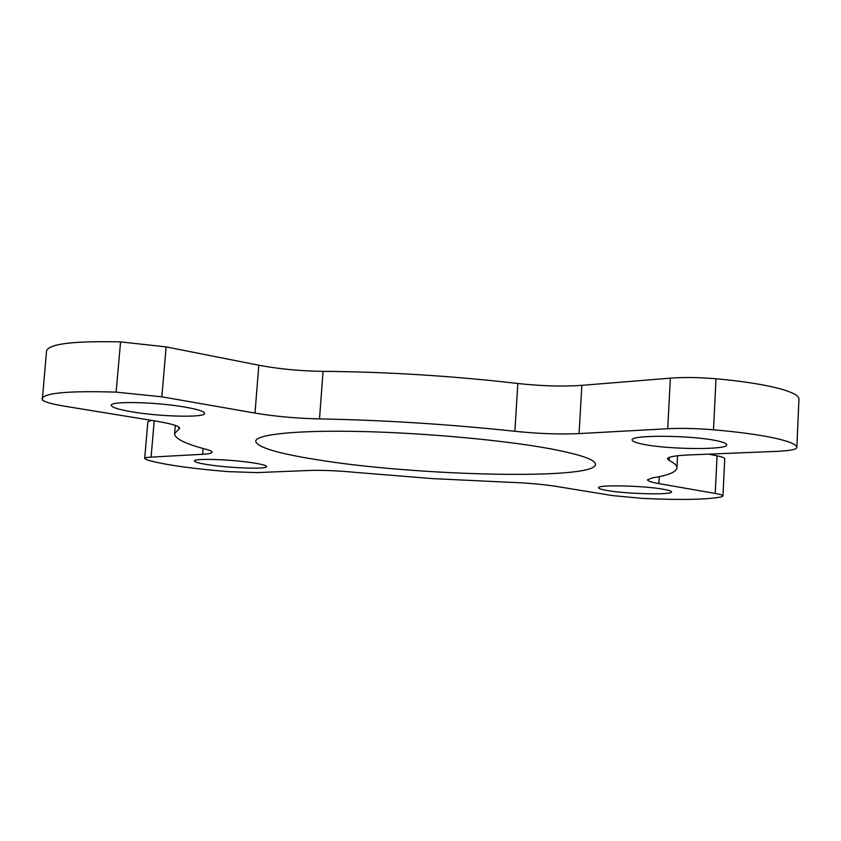 <?xml version="1.0" encoding="UTF-8"?>
<svg xmlns="http://www.w3.org/2000/svg" width="841" height="841" viewBox="0 0 841 841"><rect width="100%" height="100%" fill="white"/><g stroke="black" fill="none" stroke-linecap="round" stroke-linejoin="round"><path stroke-width="1.26" d="M663.265 489.241C668.753 490.198 671.517 491.091 671.56 491.922C672.632 495.086 627.418 494.056 607.528 490.555C601.662 489.567 598.687 488.642 598.603 487.759C596.931 484.605 643.491 485.604 663.265 489.241M252.636 462.802C261.793 464.221 266.45 465.494 266.608 466.608C267.396 469.362 231.212 468.227 209.22 464.863C199.653 463.433 194.744 462.119 194.471 460.952C193.283 458.177 230.655 459.333 252.636 462.802M185.22 407.139C197.95 409.399 204.416 411.491 204.626 413.404C205.425 417.819 160.705 416.779 132.026 411.838C118.602 409.556 111.695 407.391 111.285 405.341C109.866 400.905 156.521 401.966 185.22 407.139M549.825 448.695C580.385 454.476 595.617 459.733 595.523 464.432C595.47 480.316 416.221 476.006 317.204 459.743C277.74 453.488 257.241 447.328 255.706 441.273C255.885 434.408 296.368 430.066 360.642 431.496C424.8 432.915 503.748 440.179 549.825 448.695M716.795 440.758C723.376 442.156 726.677 443.501 726.698 444.805C727.938 450.114 668.406 449.578 643.155 444.258C635.943 442.829 632.295 441.409 632.201 440.001C629.92 434.744 691.733 435.165 716.795 440.758M154.229 420.815L151.096 457.115L202.618 454.287C208.747 453.94 211.911 453.236 212.121 452.195C212.153 451.344 210.124 450.377 206.013 449.283C185.272 443.838 174.802 438.634 174.592 433.662L179.669 428.258C179.406 426.114 171.427 423.706 155.722 421.057L64.841 406.235C51.49 404.006 43.984 401.851 42.334 399.78L46.56 350.823C49.093 343.811 73.766 340.836 120.568 341.898L166.129 346.902L258.818 365.225C278.991 369.02 300.416 371.06 323.081 371.344C386.934 371.859 451.859 375.906 517.846 383.475C541.236 386.061 562.576 386.692 581.856 385.336L670.361 378.156C684.017 377.136 699.228 377.346 716.006 378.765C741.005 381.068 761.189 384.106 776.558 387.869C791.402 391.643 798.866 395.365 798.95 399.044L796.847 447.57L798.95 399.044M716.006 378.765L713.504 429.783C738.598 431.98 758.855 434.734 774.298 438.035C789.226 441.325 796.742 444.5 796.847 447.538M708.595 454.151L717.068 455.822C722.156 456.852 724.721 457.84 724.742 458.797L722.955 495.99C722.913 495.202 720.348 494.361 715.228 493.446L717.068 455.822M151.096 457.115C146.923 457.357 144.789 457.819 144.684 458.492L147.869 421.804L151.443 420.363M166.129 346.902L161.829 396.815L255.002 413.078C275.27 416.463 296.768 418.397 319.496 418.913C383.507 420.111 448.631 424.232 514.871 431.286C538.345 433.704 559.749 434.482 579.06 433.599L667.733 428.721L670.361 378.156M161.829 396.815L116.09 392.127L120.568 341.898M42.061 398.613C44.478 392.852 69.162 390.687 116.09 392.127M144.684 458.492L146.975 459.89C162.839 464.516 189.814 468.426 227.911 471.622L256.862 472.61L309.509 470.455C322.355 470.056 338.145 470.739 356.889 472.495L432.432 478.613L507.48 482.198C526.035 482.839 542.161 484.227 555.869 486.34L612.521 495.58L642.482 498.408C680.874 500.153 707.134 499.649 721.273 496.915L722.955 495.99M796.847 447.57C796.248 449.525 789.52 450.787 776.642 451.365L688.716 454.96C674.966 455.591 667.891 456.884 667.47 458.839L669.173 460.5C674.482 463.16 677.058 465.63 676.921 467.911C676.322 472.074 668.111 475.407 652.29 477.909L647.465 479.78C647.581 481.01 651.386 482.282 658.881 483.607L715.228 493.446M713.504 429.783C696.663 428.395 681.41 428.048 667.733 428.721M669.331 457.357L669.173 460.5M659.249 476.647L658.881 483.607M203.091 448.495L202.618 454.287M178.944 427.144L178.765 429.236M258.818 365.225L255.002 413.078M323.081 371.344L319.496 418.913M517.846 383.475L514.871 431.286M581.856 385.336L579.06 433.599M677.541 455.759L676.921 467.911M175.296 425.42L174.592 433.662"/></g></svg>

